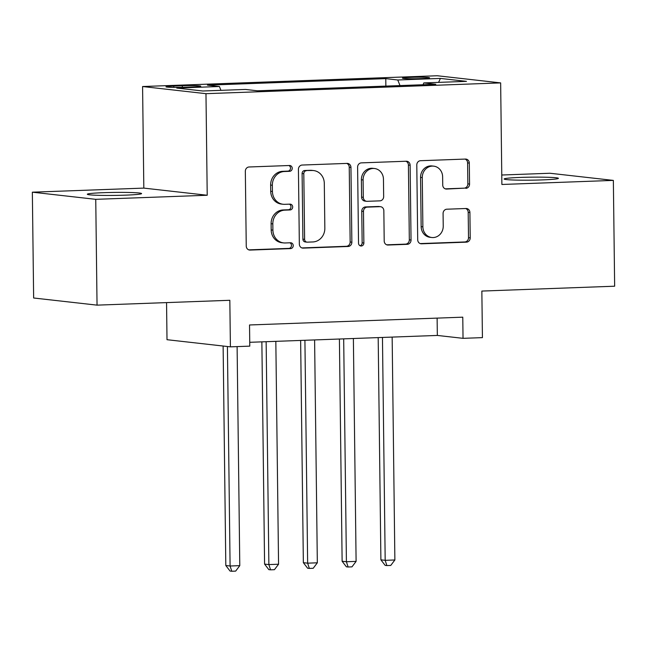 <?xml version="1.0" encoding="UTF-8"?>
<svg xmlns="http://www.w3.org/2000/svg" width="647" height="647" viewBox="0 0 647 647"><rect width="100%" height="100%" fill="white"/><g stroke="black" fill="none" stroke-linecap="round" stroke-linejoin="round"><path stroke-width="0.97" d="M292.226 168.309A2.911 2.661 96.4 0 0 289.524 165.503L249.087 166.983A4.165 3.801 96.4 0 0 245.334 171.277L246.248 246.054A4.165 3.801 96.4 0 0 250.106 250.074L290.543 248.594A2.911 2.661 96.4 0 0 290.835 242.787A2.911 2.661 96.4 0 0 290.471 242.779L285.238 242.965A13.312 12.164 96.4 0 1 283.58 242.9A13.312 12.164 96.4 0 1 272.897 230.114L272.824 223.886A13.312 12.164 96.4 0 1 284.834 210.146L290.066 209.952A2.911 2.661 96.4 0 0 290.357 204.153A2.911 2.661 96.4 0 0 290.002 204.137L284.769 204.331A13.312 12.164 96.4 0 1 283.111 204.266A13.312 12.164 96.4 0 1 272.427 191.48L272.347 185.252A13.312 12.164 96.4 0 1 284.365 171.512L289.597 171.318A2.911 2.661 96.4 0 0 292.226 168.309M283.111 204.266L281.396 204.072A13.312 12.164 96.4 0 1 270.713 191.286L270.632 185.058A13.312 12.164 96.4 0 1 282.65 171.318L287.883 171.123A2.911 2.661 96.4 0 0 288.91 165.527M248.788 249.863L288.829 248.399A2.911 2.661 96.4 0 0 289.856 242.795M283.58 242.9L281.874 242.714A13.312 12.164 96.4 0 1 271.182 229.928L271.109 223.692A13.312 12.164 96.4 0 1 283.127 209.952L288.36 209.757A2.911 2.661 96.4 0 0 289.379 204.161M520.293 177.432A27.134 1.496 -0.7 0 0 504.126 179.001A27.134 1.496 -0.7 0 0 542.218 179.906A27.134 1.496 -0.7 0 0 558.385 178.337A27.134 1.496 -0.7 0 0 520.293 177.432M103.488 192.677A27.134 1.496 -0.7 0 0 87.321 194.246A27.134 1.496 -0.7 0 0 125.421 195.151A27.134 1.496 -0.7 0 0 141.58 193.582A27.134 1.496 -0.7 0 0 103.488 192.677M410.513 77.365A13.563 0.752 -0.7 0 0 402.434 78.15A13.563 0.752 -0.7 0 0 421.48 78.602A13.563 0.752 -0.7 0 0 429.559 77.818A13.563 0.752 -0.7 0 0 410.513 77.365M465.808 188.358A4.165 3.801 96.4 0 0 469.56 184.063L469.301 163.084A4.165 3.801 96.4 0 0 465.452 159.065L420.542 160.707A4.165 3.801 96.4 0 0 416.789 165.001L417.703 239.786A4.165 3.801 96.4 0 0 421.553 243.798L466.463 242.156A4.165 3.801 96.4 0 0 470.215 237.861L469.908 212.523A4.165 3.801 96.4 0 0 466.05 208.504L446.834 209.207A4.165 3.801 96.4 0 0 443.082 213.502L443.235 226.07A11.128 10.166 96.4 0 1 431.808 237.506A11.128 10.166 96.4 0 1 422.871 226.814L422.273 177.585A11.128 10.166 96.4 0 1 433.7 166.15A11.128 10.166 96.4 0 1 442.629 176.841L442.734 185.042A4.165 3.801 96.4 0 0 446.584 189.061L464.093 188.164A4.165 3.801 96.4 0 0 467.846 183.869L467.595 162.89A4.165 3.801 96.4 0 0 465.056 159.081M95.748 199.333L207.218 195.257L143.82 188.107L32.35 192.183L95.748 199.333L97.042 305.141L229.831 300.289L230.405 346.849L249.791 346.137L249.532 324.972L462.775 317.176L463.034 338.332L482.427 337.629L481.853 291.069L614.65 286.209L613.356 180.4L549.958 173.25L501.773 175.013M207.218 195.257L205.972 93.678L500.649 82.897L501.886 184.476L613.356 180.4M350.949 167.411A4.165 3.801 96.4 0 0 347.091 163.4L302.181 165.042A4.165 3.801 96.4 0 0 298.429 169.336L299.343 244.113A4.165 3.801 96.4 0 0 303.2 248.125L348.102 246.483A4.165 3.801 96.4 0 0 351.863 242.188L350.949 167.411L349.234 167.217A4.165 3.801 96.4 0 0 346.695 163.408M361.358 162.874L406.267 161.232A4.165 3.801 96.4 0 1 410.125 165.244L411.039 240.029A4.165 3.801 96.4 0 1 407.286 244.323L388.063 245.027A4.165 3.801 96.4 0 1 384.205 241.007L383.841 210.679A4.165 3.801 96.4 0 0 379.983 206.668L367.229 207.129A4.165 3.801 96.4 0 0 363.477 211.423L363.865 242.997A2.911 2.661 96.4 0 1 360.872 245.989A2.911 2.661 96.4 0 1 358.535 243.191L357.605 167.169A4.165 3.801 96.4 0 1 361.358 162.874M97.042 305.141L33.644 298L32.35 192.183M184.411 87.248L192.943 86.941A13.142 0.728 -0.7 0 0 200.772 86.18A13.142 0.728 -0.7 0 0 182.317 85.736L173.784 86.051A13.142 0.728 -0.7 0 0 165.955 86.811A13.142 0.728 -0.7 0 0 184.411 87.248M205.972 93.678L142.583 86.528L437.251 75.748L500.649 82.897M385.863 86.1L385.774 78.627L207.42 85.153L219.414 86.504L220.942 90.337M385.774 78.627L397.768 79.985L440.413 78.424L466.463 81.36L423.809 82.921L435.803 84.272L257.449 90.798L245.456 89.44L202.81 91.001L176.768 88.065L219.414 86.504M166.554 302.602L167.007 339.699L230.405 346.849M143.82 188.107L142.583 86.528M249.742 342.303L437.34 335.437L463.034 338.332M437.121 318.114L437.34 335.437M423.809 82.921L423.065 84.741M400 85.582L397.768 79.985M440.413 78.424L438.585 82.379M301.882 247.922L346.388 246.289A4.165 3.801 96.4 0 0 350.148 242.002L349.234 167.217M306.435 170.703A2.911 2.661 96.4 0 0 303.807 173.703L304.616 239.35A2.911 2.661 96.4 0 0 307.309 242.156L312.833 241.954A13.312 12.164 96.4 0 0 324.843 228.213L324.301 183.352A13.312 12.164 96.4 0 0 313.609 170.565A13.312 12.164 96.4 0 0 311.959 170.501L304.729 170.509A2.911 2.661 96.4 0 0 302.1 173.517L303.807 173.703M306.953 242.148L305.238 241.954A2.911 2.661 96.4 0 1 302.901 239.155L302.1 173.517M313.609 170.565L311.894 170.371A13.312 12.164 96.4 0 0 310.245 170.307L311.959 170.501M304.729 170.509L310.245 170.307M386.744 244.817L405.572 244.129A4.165 3.801 96.4 0 0 409.325 239.835L408.411 165.05A4.165 3.801 96.4 0 0 405.871 161.249M380.501 206.684L378.786 206.49A4.165 3.801 96.4 0 0 378.269 206.474L365.523 206.935A4.165 3.801 96.4 0 0 361.762 211.229L362.15 242.803L363.865 242.997M360.031 245.739A2.911 2.661 96.4 0 0 362.15 242.803M383.453 179.211A11.128 10.166 96.4 0 0 374.524 168.519A11.128 10.166 96.4 0 0 363.096 179.955L363.307 197.303A4.165 3.801 96.4 0 0 367.164 201.314L379.91 200.853A4.165 3.801 96.4 0 0 383.663 196.559L383.453 179.211M374.524 168.519L372.809 168.325A11.128 10.166 96.4 0 0 361.382 179.761L363.096 179.955M366.647 201.298L364.932 201.104A4.165 3.801 96.4 0 1 361.592 197.109L361.382 179.761M445.273 188.851L464.093 188.164M433.7 166.15L431.986 165.955A11.128 10.166 96.4 0 0 420.558 177.391L422.273 177.585M431.808 237.506L430.093 237.312A11.128 10.166 96.4 0 1 421.157 226.62L420.558 177.391M420.235 243.587L464.748 241.962A4.165 3.801 96.4 0 0 468.509 237.667L468.193 212.329A4.165 3.801 96.4 0 0 465.654 208.52M223.126 346.024L225.811 565.518L230.089 566.004L239.786 565.648L237.109 346.598M227.412 346.509L230.089 566.004L231.78 571.252L230.073 571.058L225.811 565.518M239.786 565.648L235.662 571.107L231.78 571.252M261.865 341.859L264.583 564.095L268.869 564.58L278.558 564.224L275.832 341.349M266.143 341.697L268.869 564.58L270.559 569.829L268.845 569.643L264.583 564.095M278.558 564.224L274.433 569.692L270.559 569.829M300.637 340.435L303.354 562.68L307.64 563.165L317.329 562.809L314.604 339.926M304.915 340.282L307.64 563.165L309.331 568.414L307.616 568.22L303.354 562.68M317.329 562.809L313.205 568.276L309.331 568.414M339.408 339.02L342.126 561.264L346.412 561.742L356.101 561.394L353.383 338.51M343.686 338.866L346.412 561.742L348.102 566.998L346.388 566.804L342.126 561.264M356.101 561.394L351.976 566.853L348.102 566.998M378.188 337.605L380.897 559.841L385.183 560.326L394.872 559.97L392.155 337.087M382.458 337.443L385.183 560.326L386.874 565.575L385.159 565.381L380.897 559.841M394.872 559.97L390.748 565.438L386.874 565.575M173.8 87.377L173.784 86.051M182.333 87.313L182.317 85.736M282.65 171.318L284.365 171.512M270.632 185.058L272.347 185.252M270.713 191.286L272.427 191.48M288.36 209.757L290.066 209.952M283.127 209.952L284.834 210.146M271.109 223.692L272.824 223.886M271.182 229.928L272.897 230.114M288.829 248.399L290.543 248.594M249.079 249.952L250.106 250.074M287.883 171.123L289.597 171.318M350.148 242.002L351.863 242.188M346.388 246.289L348.102 246.483M302.173 248.011L303.2 248.125M302.901 239.155L304.616 239.35M408.411 165.05L410.125 165.244M409.325 239.835L411.039 240.029M405.572 244.129L407.286 244.323M387.043 244.906L388.063 245.027M378.269 206.474L379.983 206.668M365.523 206.935L367.229 207.129M361.762 211.229L363.477 211.423M361.592 197.109L363.307 197.303M445.565 188.94L446.584 189.061M421.157 226.62L422.871 226.814M468.193 212.329L469.908 212.523M468.509 237.667L470.215 237.861M464.748 241.962L466.463 242.156M420.534 243.684L421.553 243.798M467.595 162.89L469.301 163.084M467.846 183.869L469.56 184.063"/></g></svg>
